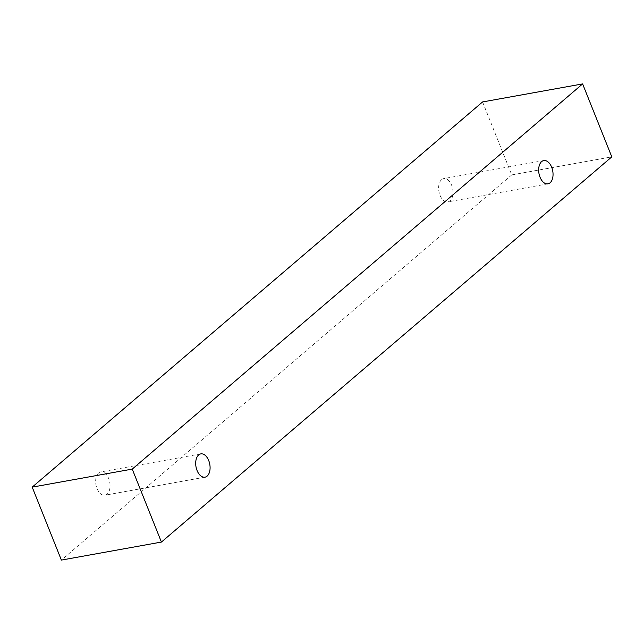 <?xml version="1.0" encoding="UTF-8"?>
<svg xmlns="http://www.w3.org/2000/svg" width="644" height="644" viewBox="0 0 644 644"><rect width="100%" height="100%" fill="white"/><g stroke="black" fill="none" stroke-linecap="round" stroke-linejoin="round"><path stroke-width="0.48" stroke-dasharray="3.22 2.42" d="M441.583 179.644A11.825 7.003 79.8 0 0 439.369 193.393A11.825 7.003 79.8 0 0 447.91 201.87A11.825 7.003 79.8 0 0 452.708 188.998A11.825 7.003 79.8 0 0 443.716 178.597A11.825 7.003 79.8 0 0 441.583 179.644M482.581 101.937L511.763 174.894L611.8 156.87M98.621 472.97A11.825 7.003 79.8 0 0 96.407 486.711A11.825 7.003 79.8 0 0 104.948 495.196A11.825 7.003 79.8 0 0 109.746 482.316A11.825 7.003 79.8 0 0 100.754 471.923A11.825 7.003 79.8 0 0 98.621 472.97M511.763 174.894L61.381 560.087M543.753 160.573L443.716 178.597M547.947 183.846L447.91 201.87M200.791 453.891L100.754 471.923M204.985 477.172L104.948 495.196"/><path stroke-width="0.97" d="M541.62 161.62A11.825 7.003 -100.2 0 1 543.753 160.573A11.825 7.003 -100.2 0 1 551.675 167.231A11.825 7.003 -100.2 0 1 547.947 183.846A11.825 7.003 -100.2 0 1 539.406 175.361A11.825 7.003 -100.2 0 1 541.62 161.62M208.712 460.549A11.825 7.003 -100.2 0 1 204.985 477.172A11.825 7.003 -100.2 0 1 196.444 468.687A11.825 7.003 -100.2 0 1 198.658 454.938A11.825 7.003 -100.2 0 1 200.791 453.891A11.825 7.003 -100.2 0 1 208.712 460.549M611.8 156.87L161.419 542.063L132.237 469.106L582.619 83.913L611.8 156.87M161.419 542.063L61.381 560.087L32.2 487.13L482.581 101.937L582.619 83.913M32.2 487.13L132.237 469.106"/></g></svg>
